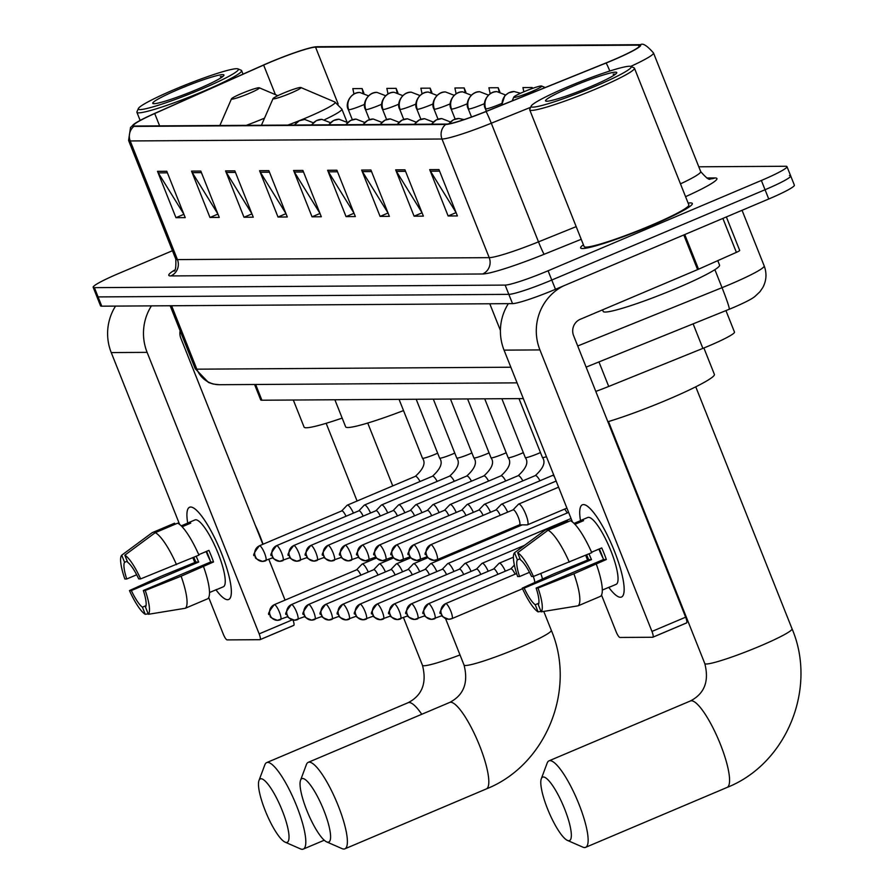 <?xml version="1.0" encoding="UTF-8"?>
<svg xmlns="http://www.w3.org/2000/svg" width="894" height="894" viewBox="0 0 894 894"><rect width="100%" height="100%" fill="white"/><g stroke="black" fill="none" stroke-linecap="round" stroke-linejoin="round"><path stroke-width="1.34" d="M523.325 398.59L261.908 400.221A37.57 3.475 158.3 0 1 260.679 399.853L254.566 384.487M725.939 310.598L734.488 332.087A37.57 3.475 158.3 0 1 702.874 348.392L608.713 386.454A37.57 3.475 158.3 0 1 595.795 391.416M172.453 250.722L118.79 273.441A37.57 3.475 -21.7 0 0 93.166 287.276L100.541 305.815A37.57 3.475 -21.7 0 0 101.771 306.184L512.519 303.625A37.57 3.475 -21.7 0 0 555.465 289.31L768.739 198.993A37.57 3.475 -21.7 0 0 794.375 185.159L790.687 175.894A37.57 3.475 -21.7 0 0 789.447 175.526M96.854 296.551A37.57 3.475 -21.7 0 0 98.083 296.92L508.831 294.361A37.57 3.475 -21.7 0 0 551.777 280.046L765.052 189.729A37.57 3.475 -21.7 0 0 790.687 175.894A37.57 3.475 -21.7 0 1 765.052 189.729L551.777 280.046A37.57 3.475 -21.7 0 1 508.831 294.361L98.083 296.92A37.57 3.475 -21.7 0 1 96.854 296.551M583.402 244.766A60.11 5.554 -21.7 0 0 580.631 247.951A60.11 5.554 -21.7 0 0 651.324 225.634A60.11 5.554 -21.7 0 0 692.336 203.508A60.11 5.554 -21.7 0 0 688.123 203.094A60.11 5.554 -21.7 0 1 692.336 203.508A60.11 5.554 -21.7 0 1 651.324 225.634A60.11 5.554 -21.7 0 1 580.631 247.951A60.11 5.554 -21.7 0 1 583.402 244.766M269.731 62.435A40.074 3.699 158.3 0 1 315.548 47.159L638.45 45.147A40.074 3.699 158.3 0 1 639.758 45.538A40.074 3.699 158.3 0 1 606.043 62.938L485.978 111.459A40.074 3.699 158.3 0 1 446.553 124.087L134.77 126.032A40.074 3.699 158.3 0 1 133.463 125.641A40.074 3.699 158.3 0 1 154.707 113.527L263.641 65.072A40.074 3.699 158.3 0 1 269.731 62.435M269.485 62.435A41.079 3.799 -21.7 0 0 263.238 65.139L154.304 113.594A41.079 3.799 -21.7 0 0 134.066 124.098A41.079 3.799 -21.7 0 0 133.876 126.412L445.659 124.467A41.079 3.799 -21.7 0 0 486.068 111.526L606.132 63.005A41.079 3.799 -21.7 0 0 639.344 44.767L316.442 46.779A41.079 3.799 -21.7 0 0 315.358 46.846A41.079 3.799 -21.7 0 0 269.485 62.435M93.166 287.276A37.57 3.475 -21.7 0 0 94.395 287.644L505.144 285.097A37.57 3.475 -21.7 0 0 548.089 270.77L761.364 180.465A37.57 3.475 -21.7 0 0 786.988 166.63A37.57 3.475 -21.7 0 0 785.759 166.262L698.795 166.798M370.921 170.005L389.359 216.348L380.084 216.404L361.645 170.061L370.921 170.005M404.937 169.793L423.387 216.136L414.101 216.192L395.662 169.849L404.937 169.793M438.965 169.581L457.404 215.923L448.129 215.979L429.69 169.637L438.965 169.581M268.848 170.642L287.298 216.985L278.012 217.041L259.573 170.698L268.848 170.642M234.831 170.855L253.27 217.197L243.995 217.253L225.556 170.91L234.831 170.855M200.804 171.067L219.253 217.41L209.967 217.465L191.528 171.123L200.804 171.067M166.787 171.279L185.226 217.622L175.95 217.678L157.512 171.335L166.787 171.279M336.893 170.218L355.343 216.56L346.056 216.616L327.617 170.273L336.893 170.218M302.876 170.43L321.315 216.773L312.04 216.829L293.601 170.486L302.876 170.43M465.886 92.25L464.165 87.936L454.89 87.992L456.119 93.781M431.891 92.54L430.148 88.148L420.862 88.204L422.069 93.859M397.908 92.831L396.12 88.35L386.845 88.417L388.018 93.937M363.914 93.144L362.104 88.562L352.817 88.629L353.968 94.026M532.556 88.383L532.209 87.511L522.934 87.567L523.828 91.791M499.88 91.97L498.193 87.724L488.906 87.78L490.169 93.702M312.04 216.829L319.996 213.454M319.94 213.32L294.372 172.039A10.013 9.711 -90.4 0 1 293.601 170.486M346.056 216.616L354.024 213.241M353.968 213.107L328.4 171.827A10.013 9.711 -90.4 0 1 327.617 170.273M175.95 217.678L183.907 214.303M183.851 214.158L158.283 172.888A10.013 9.711 -90.4 0 1 157.512 171.335M209.967 217.465L217.935 214.091M217.879 213.945L192.311 172.676A10.013 9.711 -90.4 0 1 191.528 171.123M243.995 217.253L251.952 213.878M251.896 213.733L226.327 172.464A10.013 9.711 -90.4 0 1 225.556 170.91M278.012 217.041L285.979 213.666M285.924 213.521L260.355 172.251A10.013 9.711 -90.4 0 1 259.573 170.698M448.129 215.979L456.085 212.616M456.029 212.47L430.461 171.19A10.013 9.711 -90.4 0 1 429.69 169.637M414.101 216.192L422.069 212.817M422.013 212.683L396.444 171.402A10.013 9.711 -90.4 0 1 395.662 169.849M380.084 216.404L388.041 213.029M387.985 212.895L362.416 171.614A10.013 9.711 -90.4 0 1 361.645 170.061M498.193 87.724L499.053 91.803M464.165 87.936L465.048 92.071M430.148 88.148L431.031 92.328M396.12 88.35L397.025 92.596M362.104 88.562L363.009 92.875M532.209 87.511L532.411 88.439M227.568 599.706A50.086 11.477 67 0 1 215.957 589.805A50.086 11.477 67 0 0 227.568 599.706A50.086 11.477 67 0 0 231.267 593.661A50.086 11.477 67 0 0 219.7 548.894A50.086 11.477 67 0 0 195.596 509.424A50.086 11.477 67 0 0 190.69 507.021A50.086 11.477 67 0 1 220.606 551.084A50.086 11.477 67 0 1 228.663 599.494A50.086 11.477 67 0 1 227.568 599.706M187.706 523.113A50.086 11.477 67 0 1 190.69 507.021A50.086 11.477 67 0 0 189.595 507.244A50.086 11.477 67 0 0 187.706 523.113M115.549 306.094A50.086 48.544 89.6 0 0 111.247 352.582L179.616 524.409M151.421 305.871A50.086 48.544 89.6 0 0 147.119 352.359L259.159 633.891L292.249 619.877M192.869 557.7L194.791 562.527M208.704 597.505L223.276 634.114A6.258 1.43 -113 0 0 227.132 639.903L259.919 639.691A6.258 1.43 -113 0 0 260.053 639.668A6.258 1.43 -113 0 0 259.159 633.891M285.063 600.109L268.882 559.443M262.858 544.312L180.8 338.1A12.527 12.136 -90.4 0 1 180.13 330.825M292.997 620.067A6.258 1.43 67 0 1 293.724 625.409A6.258 1.43 67 0 1 293.59 625.431L260.165 639.59M146.024 605.663L142.425 607.182A25.043 5.733 67 0 1 131.362 590.565L198.714 562.047A25.043 5.733 -113 0 1 196.211 556.28M136.681 574.775L126.747 578.988A25.043 5.733 67 0 1 124.568 562.315L127.227 561.186M210.302 560.84A25.043 5.733 67 0 1 206.145 551.553M209.487 592.532L217.108 589.302A36.319 8.314 67 0 1 216.56 589.66A36.319 8.314 67 0 1 215.912 589.816M181.258 525.851L187.673 523.135A36.319 8.314 67 0 1 188.232 522.778L194.97 519.928A36.319 8.314 67 0 1 195.764 519.772A36.319 8.314 67 0 1 217.454 551.721A36.319 8.314 67 0 1 223.288 586.81L216.56 589.66M188.232 522.778A36.319 8.314 67 0 1 189.025 522.621A36.319 8.314 67 0 1 190.768 523.113L182.141 526.767M206.536 551.386A25.043 5.733 -113 0 1 210.693 561.98L143.342 590.498L145.241 590.487L181.113 576.205L213.532 561.957A36.319 8.314 67 0 0 208.928 550.369L198.759 554.671M255.203 525.08A42.577 9.756 67 0 1 263.037 544.234M175.023 524.297L174.587 523.191L152.136 532.701L121.729 555.185L124.568 562.315M177.671 523.169A41.325 9.465 67 0 1 198.949 555.118L140.626 578.899L138.726 578.91A25.043 5.733 67 0 0 127.663 562.292L124.825 555.174L155.232 532.679L177.671 523.169M203.564 566.707A41.325 9.465 67 0 1 207.754 598.756L185.304 608.266L148.359 614.29L145.521 607.16A25.043 5.733 67 0 0 143.342 590.498M155.232 532.679A41.325 9.465 67 0 1 176.498 564.628M181.113 576.205A41.325 9.465 67 0 1 185.304 608.266M126.747 578.988L124.847 578.999A32.564 7.454 67 0 1 121.729 555.185M124.825 555.174A32.564 7.454 67 0 1 140.626 578.899M145.241 590.487A32.564 7.454 67 0 1 148.359 614.29M193.83 557.286A36.319 8.314 67 0 0 195.864 562.069L160.931 576.339L129.462 590.576L131.362 590.565M142.425 607.182L145.264 614.312L148.169 613.832M145.264 614.312A32.564 7.454 67 0 1 129.462 590.576M195.864 562.069L198.714 562.047M187.673 523.135L188.12 524.242M210.693 561.98L213.532 561.957M201.653 89.065A53.852 4.973 -21.7 0 0 237.994 68.894A53.852 4.973 -21.7 0 0 175.045 89.232A53.852 4.973 -21.7 0 0 138.358 108.543A53.852 4.973 -21.7 0 0 201.653 89.065M138.358 108.543L136.961 111.761A56.356 5.208 -21.7 0 0 136.916 112.298A56.356 5.208 -21.7 0 0 203.195 91.378A56.356 5.208 -21.7 0 0 241.637 70.626A56.356 5.208 -21.7 0 0 241.224 70.268L237.994 68.894M178.889 89.21A38.319 3.542 -21.7 0 0 153.019 103.559A38.319 3.542 -21.7 0 0 197.82 89.087A38.319 3.542 -21.7 0 0 223.925 75.342A38.319 3.542 -21.7 0 0 178.889 89.21M222.807 76.538L220.337 76.593L221.444 77.521M220.337 76.593L222.371 76.873M286.426 842.472A34.441 7.89 -113 0 0 282.247 810.556A34.441 7.89 -113 0 0 261.07 778.741A34.441 7.89 -113 0 0 258.981 780.507A34.441 7.89 -113 0 0 266.479 813.685A34.441 7.89 -113 0 0 285.085 842.148A34.441 7.89 -113 0 0 286.426 842.472M258.981 780.507L264.847 764.817A46.957 10.762 67 0 1 266.658 762.616A46.957 10.762 67 0 1 267.686 762.403A46.957 10.762 67 0 1 295.735 803.717A46.957 10.762 67 0 1 303.278 849.099A46.957 10.762 67 0 1 302.261 849.3A46.957 10.762 67 0 1 300.44 848.875L285.085 842.148M249.147 93.412A15.03 1.386 -21.7 0 0 259.294 87.791A15.03 1.386 -21.7 0 0 241.726 93.457A15.03 1.386 -21.7 0 0 231.479 98.854A15.03 1.386 -21.7 0 0 249.147 93.412M293.31 400.02L304.083 427.086A68.872 6.359 -21.7 0 0 342.167 418.079M327.997 842.204A34.441 7.89 -113 0 0 323.818 810.299A34.441 7.89 -113 0 0 302.641 778.484A34.441 7.89 -113 0 0 300.552 780.25A34.441 7.89 -113 0 0 308.05 813.428A34.441 7.89 -113 0 0 326.656 841.891A34.441 7.89 -113 0 0 327.997 842.204M300.552 780.25L306.407 764.549A46.957 10.762 67 0 1 308.229 762.347A46.957 10.762 67 0 1 309.257 762.146A46.957 10.762 67 0 1 337.306 803.46A46.957 10.762 67 0 1 344.849 848.842A46.957 10.762 67 0 1 343.832 849.043A46.957 10.762 67 0 1 342.011 848.607L326.656 841.891M290.718 93.155A15.03 1.386 -21.7 0 0 300.853 87.523A15.03 1.386 -21.7 0 0 283.297 93.2A15.03 1.386 -21.7 0 0 273.05 98.597A15.03 1.386 -21.7 0 0 290.718 93.155M334.881 399.763L345.643 426.829A68.872 6.359 -21.7 0 0 403.518 410.581M568.752 840.706A34.441 7.89 -113 0 0 564.572 808.802A34.441 7.89 -113 0 0 543.396 776.987A34.441 7.89 -113 0 0 541.306 778.752A34.441 7.89 -113 0 0 548.804 811.931A34.441 7.89 -113 0 0 567.411 840.394A34.441 7.89 -113 0 0 568.752 840.706M541.306 778.752L547.173 763.051A46.957 10.762 67 0 1 548.983 760.85A46.957 10.762 67 0 1 550.011 760.649A46.957 10.762 67 0 1 578.06 801.963A46.957 10.762 67 0 1 585.604 847.344A46.957 10.762 67 0 1 584.587 847.546A46.957 10.762 67 0 1 582.765 847.11L567.411 840.394M531.472 91.657A15.03 1.386 -21.7 0 0 541.619 86.025A15.03 1.386 -21.7 0 0 524.052 91.702A15.03 1.386 -21.7 0 0 513.804 97.088A15.03 1.386 -21.7 0 0 531.472 91.657M607.853 421.733A68.872 6.359 -21.7 0 0 667.405 399.752A68.872 6.359 -21.7 0 0 714.395 374.396L703.88 347.989M368.294 572.015A11.276 2.581 -113 0 0 362.405 564.013A11.276 2.581 -113 0 0 362.159 564.058A11.276 2.581 -113 0 0 361.947 564.215L356.561 569.836M360.897 575.144A8.135 1.866 -113 0 0 356.818 569.757A8.135 1.866 -113 0 0 356.639 569.802A8.135 1.866 -113 0 0 356.494 569.903M385.437 571.903A11.276 2.581 -113 0 0 379.537 563.913A11.276 2.581 -113 0 0 379.291 563.958A11.276 2.581 -113 0 0 379.078 564.103L373.692 569.724M378.028 575.043A8.135 1.866 -113 0 0 373.949 569.657A8.135 1.866 -113 0 0 373.781 569.69A8.135 1.866 -113 0 0 373.625 569.791M402.568 571.802A11.276 2.581 -113 0 0 396.668 563.801A11.276 2.581 -113 0 0 396.422 563.846A11.276 2.581 -113 0 0 396.21 564.002L390.823 569.623M395.159 574.931A8.135 1.866 -113 0 0 391.091 569.545A8.135 1.866 -113 0 0 390.913 569.59A8.135 1.866 -113 0 0 390.767 569.69M419.699 571.691A11.276 2.581 -113 0 0 413.81 563.689A11.276 2.581 -113 0 0 413.564 563.745A11.276 2.581 -113 0 0 413.352 563.89L407.966 569.512M412.302 574.831A8.135 1.866 -113 0 0 408.223 569.444A8.135 1.866 -113 0 0 408.044 569.478A8.135 1.866 -113 0 0 407.899 569.579M436.842 571.579A11.276 2.581 -113 0 0 430.942 563.589A11.276 2.581 -113 0 0 430.696 563.633A11.276 2.581 -113 0 0 430.483 563.79L425.097 569.411M429.433 574.719A8.135 1.866 -113 0 0 425.354 569.333A8.135 1.866 -113 0 0 425.175 569.366A8.135 1.866 -113 0 0 425.03 569.478M453.973 571.478A11.276 2.581 -113 0 0 448.073 563.477A11.276 2.581 -113 0 0 447.827 563.533A11.276 2.581 -113 0 0 447.615 563.678L442.228 569.299M446.564 574.607A8.135 1.866 -113 0 0 442.496 569.232A8.135 1.866 -113 0 0 442.318 569.266A8.135 1.866 -113 0 0 442.172 569.366M471.104 571.367A11.276 2.581 -113 0 0 465.215 563.376A11.276 2.581 -113 0 0 464.969 563.421A11.276 2.581 -113 0 0 464.757 563.566L459.371 569.199M463.707 574.507A8.135 1.866 -113 0 0 459.628 569.12A8.135 1.866 -113 0 0 459.449 569.154A8.135 1.866 -113 0 0 459.304 569.266M488.247 571.266A11.276 2.581 -113 0 0 482.347 563.265A11.276 2.581 -113 0 0 482.101 563.321A11.276 2.581 -113 0 0 481.888 563.466L476.502 569.087M480.838 574.395A8.135 1.866 -113 0 0 476.759 569.02A8.135 1.866 -113 0 0 476.58 569.053A8.135 1.866 -113 0 0 476.435 569.154M505.378 571.154A11.276 2.581 -113 0 0 499.478 563.164A11.276 2.581 -113 0 0 499.232 563.209A11.276 2.581 -113 0 0 499.02 563.354L493.633 568.975M497.969 574.294A8.135 1.866 -113 0 0 493.901 568.908A8.135 1.866 -113 0 0 493.723 568.942A8.135 1.866 -113 0 0 493.577 569.042M515.112 574.183A8.135 1.866 -113 0 0 511.033 568.808A8.135 1.866 -113 0 0 510.854 568.841A8.135 1.866 -113 0 0 510.709 568.942M542.479 578.988A11.276 2.581 -113 0 0 540.758 573.535M534.768 582.475A8.135 1.866 -113 0 0 533.271 576.451M353.443 513.1A11.276 2.581 -113 0 0 347.297 505.155A11.276 2.581 -113 0 0 347.084 505.3L341.698 510.921M346.045 516.24A8.135 1.866 -113 0 0 341.966 510.854A8.135 1.866 -113 0 0 341.787 510.887A8.135 1.866 -113 0 0 341.642 510.988M370.574 513A11.276 2.581 -113 0 0 364.439 505.043A11.276 2.581 -113 0 0 364.227 505.199L358.84 510.82M363.176 516.129A8.135 1.866 -113 0 0 359.097 510.742A8.135 1.866 -113 0 0 358.919 510.787A8.135 1.866 -113 0 0 358.773 510.887M387.717 512.888A11.276 2.581 -113 0 0 381.57 504.942A11.276 2.581 -113 0 0 381.358 505.088L375.972 510.709M380.308 516.028A8.135 1.866 -113 0 0 376.229 510.642A8.135 1.866 -113 0 0 376.061 510.675A8.135 1.866 -113 0 0 375.905 510.776M404.848 512.787A11.276 2.581 -113 0 0 398.702 504.831A11.276 2.581 -113 0 0 398.489 504.987L393.103 510.608M397.439 515.916A8.135 1.866 -113 0 0 393.371 510.53A8.135 1.866 -113 0 0 393.192 510.575A8.135 1.866 -113 0 0 393.047 510.675M421.979 512.675A11.276 2.581 -113 0 0 415.844 504.73A11.276 2.581 -113 0 0 415.632 504.875L410.245 510.496M414.581 515.816A8.135 1.866 -113 0 0 410.502 510.429A8.135 1.866 -113 0 0 410.324 510.463A8.135 1.866 -113 0 0 410.178 510.563M439.122 512.564A11.276 2.581 -113 0 0 432.975 504.618A11.276 2.581 -113 0 0 432.763 504.775L427.377 510.396M431.713 515.704A8.135 1.866 -113 0 0 427.634 510.318A8.135 1.866 -113 0 0 427.466 510.351A8.135 1.866 -113 0 0 427.31 510.463M456.253 512.463A11.276 2.581 -113 0 0 450.107 504.518A11.276 2.581 -113 0 0 449.894 504.663L444.508 510.284M448.844 515.592A8.135 1.866 -113 0 0 444.776 510.217A8.135 1.866 -113 0 0 444.597 510.25A8.135 1.866 -113 0 0 444.452 510.351M473.384 512.351A11.276 2.581 -113 0 0 467.249 504.406A11.276 2.581 -113 0 0 467.037 504.551L461.65 510.183M465.986 515.492A8.135 1.866 -113 0 0 461.907 510.105A8.135 1.866 -113 0 0 461.729 510.139A8.135 1.866 -113 0 0 461.583 510.25M490.527 512.251A11.276 2.581 -113 0 0 484.38 504.305A11.276 2.581 -113 0 0 484.168 504.451L478.782 510.072M483.118 515.38A8.135 1.866 -113 0 0 479.039 510.005A8.135 1.866 -113 0 0 478.871 510.038A8.135 1.866 -113 0 0 478.715 510.139M507.658 512.139A11.276 2.581 -113 0 0 501.512 504.194A11.276 2.581 -113 0 0 501.299 504.339L495.913 509.96M500.249 515.279A8.135 1.866 -113 0 0 496.181 509.893A8.135 1.866 -113 0 0 496.002 509.926A8.135 1.866 -113 0 0 495.857 510.027M519.403 524.845L527.192 524.89A11.276 2.581 -113 0 0 527.438 524.845A11.276 2.581 -113 0 0 525.828 514.452A11.276 2.581 -113 0 0 518.654 504.082A11.276 2.581 -113 0 0 518.442 504.238L513.055 509.859M519.302 524.845A8.135 1.866 -113 0 0 519.481 524.812A8.135 1.866 -113 0 0 518.319 517.302A8.135 1.866 -113 0 0 513.312 509.792A8.135 1.866 -113 0 0 513.134 509.826A8.135 1.866 -113 0 0 512.988 509.926M620.38 597.259A50.086 11.477 67 0 1 608.758 587.358A50.086 11.477 67 0 0 620.38 597.259A50.086 11.477 67 0 0 624.079 591.225A50.086 11.477 67 0 0 612.502 546.446A50.086 11.477 67 0 0 588.408 506.976A50.086 11.477 67 0 0 583.491 504.585A50.086 11.477 67 0 1 613.418 548.648A50.086 11.477 67 0 1 621.464 597.047A50.086 11.477 67 0 1 620.38 597.259M580.508 520.666A50.086 11.477 67 0 1 583.491 504.585A50.086 11.477 67 0 0 582.396 504.797A50.086 11.477 67 0 0 580.508 520.666M508.351 303.658A50.086 48.544 89.6 0 0 504.048 350.135L572.428 521.962M563.332 285.979A50.086 48.544 89.6 0 0 539.931 349.912L651.961 631.443L685.642 617.184L573.602 335.652A12.527 12.136 -90.4 0 1 580.217 319.314L697.588 269.608L683.798 234.966M585.671 555.252L587.593 560.08M601.517 595.058L616.089 631.667A6.258 1.43 -113 0 0 619.933 637.456L652.721 637.254A6.258 1.43 -113 0 0 652.855 637.221A6.258 1.43 -113 0 0 651.961 631.443M685.642 617.184A6.258 1.43 67 0 1 686.536 622.962A6.258 1.43 67 0 1 686.391 622.984L652.966 637.143M739.494 250.409A6.258 0.581 158.3 0 1 739.707 250.476A6.258 0.581 158.3 0 1 736.388 252.365L698.538 269.206A6.258 0.581 158.3 0 1 697.588 269.608M538.836 603.215L535.227 604.735A25.043 5.733 67 0 1 524.163 588.129L591.515 559.599A25.043 5.733 -113 0 1 589.023 553.833M529.494 572.328L519.559 576.541A25.043 5.733 67 0 1 517.38 559.867L520.029 558.75M603.115 558.392A25.043 5.733 67 0 1 598.946 549.106M602.299 590.085L609.92 586.855A36.319 8.314 67 0 1 609.362 587.213A36.319 8.314 67 0 1 608.713 587.369M574.06 523.403L580.485 520.688A36.319 8.314 67 0 1 581.033 520.33L587.771 517.481A36.319 8.314 67 0 1 588.565 517.324A36.319 8.314 67 0 1 610.256 549.274A36.319 8.314 67 0 1 616.1 584.363L609.362 587.213M581.033 520.33A36.319 8.314 67 0 1 581.826 520.174A36.319 8.314 67 0 1 583.581 520.666L574.954 524.32M599.338 548.938A25.043 5.733 -113 0 1 603.495 559.532L536.143 588.051L538.043 588.04L573.914 573.769L606.344 559.51A36.319 8.314 67 0 0 601.729 547.921L591.56 552.235M648.005 522.632A42.577 9.756 67 0 1 656.855 544.859M567.824 521.85L567.388 520.744L544.938 530.254L514.542 552.738L517.38 559.867M570.484 520.721A41.325 9.465 67 0 1 591.761 552.671L533.439 576.451L531.539 576.462A25.043 5.733 67 0 0 520.464 559.845L517.637 552.727L548.033 530.231L570.484 520.721M596.365 564.259A41.325 9.465 67 0 1 600.556 596.309L578.105 605.819L541.161 611.842L538.322 604.724A25.043 5.733 67 0 0 536.143 588.051M548.033 530.231A41.325 9.465 67 0 1 569.31 562.181M573.914 573.769A41.325 9.465 67 0 1 578.105 605.819M519.559 576.541L517.648 576.552A32.564 7.454 67 0 1 514.542 552.738M517.637 552.727A32.564 7.454 67 0 1 533.439 576.451M538.043 588.04A32.564 7.454 67 0 1 541.161 611.842M586.632 554.839A36.319 8.314 67 0 0 588.665 559.622L553.744 573.892L522.264 588.14L524.163 588.129M535.227 604.735L538.065 611.865L540.982 611.395M538.065 611.865A32.564 7.454 67 0 1 522.264 588.14M588.665 559.622L591.515 559.599M580.485 520.688L580.921 521.794M603.495 559.532L606.344 559.51M594.454 86.617A53.852 4.973 -21.7 0 0 630.806 66.447A53.852 4.973 -21.7 0 0 567.858 86.785A53.852 4.973 -21.7 0 0 531.17 106.095A53.852 4.973 -21.7 0 0 594.454 86.617M531.17 106.095L529.762 109.314A56.356 5.208 -21.7 0 0 529.717 109.85A56.356 5.208 -21.7 0 0 595.996 88.931A56.356 5.208 -21.7 0 0 634.438 68.179A56.356 5.208 -21.7 0 0 634.036 67.821L630.806 66.447M529.717 109.85L584.117 246.565A56.356 5.208 -21.7 0 0 650.396 225.646A56.356 5.208 -21.7 0 0 688.838 204.894L634.438 68.179M602.567 309.849L603.204 311.447A62.614 5.789 -21.7 0 0 676.847 288.192A62.614 5.789 -21.7 0 0 719.558 265.138L717.77 260.646M571.691 86.763A38.319 3.542 -21.7 0 0 545.821 101.111A38.319 3.542 -21.7 0 0 590.621 86.64A38.319 3.542 -21.7 0 0 616.726 72.895A38.319 3.542 -21.7 0 0 571.691 86.763M615.608 74.101L613.15 74.157L614.256 75.074M613.15 74.157L615.184 74.425M255.65 384.487L261.908 400.221M598.958 361.925L608.713 386.454M693.118 323.863L702.874 348.392M577.714 345.989L722.039 287.667A50.086 4.626 -21.7 0 0 730.018 284.359A50.086 4.626 -21.7 0 0 764.191 265.92L742.054 210.302M714.876 269.664L722.039 287.667A25.043 1.43 68 0 1 729.225 309.268L586.118 367.11M101.771 306.184L94.395 287.644M768.739 198.993L761.364 180.465M555.465 289.31L548.089 270.77M512.519 303.625L505.144 285.097M517.067 382.856L219.443 384.711L213.152 384.029L208.492 382.476L195.194 368.674A50.086 4.626 -21.7 0 0 196.836 369.177L171.603 305.748M500.416 330.467L489.789 303.77M219.443 384.711A25.043 24.272 -90.4 0 1 196.836 369.177L510.843 367.222M315.548 47.159L338.167 104.017M706.752 177.984L714.898 177.94A12.527 12.136 -90.4 0 1 710.372 178.878C709.501 180.42 706.282 177.995 700.706 171.603A50.086 4.626 -21.7 0 1 680.468 183.862M714.898 177.94A62.614 5.789 158.3 0 1 685.564 196.669M445.659 124.467A12.527 12.136 89.6 0 0 441.994 139.017L130.222 140.95A12.527 12.136 -90.4 0 1 133.876 126.412M486.068 111.526A12.527 0.715 68 0 1 491.287 123.227A50.086 4.626 158.3 0 1 441.994 139.017L489.208 257.651A50.086 4.626 -21.7 0 0 538.501 241.861L576.194 226.629M170.821 275.933A12.527 12.136 -90.4 0 0 177.437 259.595L130.222 140.95A50.086 4.626 158.3 0 1 128.58 140.459L175.794 259.104A50.086 4.626 -21.7 0 0 177.437 259.595L489.208 257.651A12.527 12.136 -90.4 0 1 482.592 273.989L170.821 275.933A62.614 5.789 158.3 0 1 174.587 270.077M530.634 107.325L491.287 123.227L538.501 241.861A12.527 0.715 -112 0 0 544.2 254.254A62.614 5.789 158.3 0 1 482.592 273.989M606.132 63.005A12.527 0.715 68 0 1 609.831 71.017M639.344 44.767A12.527 12.136 -90.4 0 1 640.551 44.7C642.764 42.912 647.077 45.661 653.503 52.958A50.086 4.626 158.3 0 1 630.695 66.413M315.358 46.846L317.649 46.711A12.527 12.136 89.6 0 0 316.442 46.779M581.223 239.29L544.2 254.254M638.45 45.147L639.076 46.734M263.641 65.072L275.408 94.641M154.707 113.527L159.624 125.875M303.491 171.983L294.372 172.039M269.474 172.196L260.355 172.251M235.446 172.408L226.327 172.464M201.429 172.62L192.311 172.676M167.401 172.833L158.283 172.888M337.519 171.771L328.4 171.827M371.535 171.559L362.416 171.614M405.563 171.346L396.444 171.402M439.58 171.134L430.461 171.19M147.119 352.359L111.247 352.582M421.767 714.272A46.957 10.762 -113 0 0 409.117 702.516A46.957 10.762 -113 0 0 408.089 702.718C422.203 695.398 426.986 682.927 422.46 665.292A46.957 4.336 158.3 0 0 424.002 665.751A46.957 4.336 158.3 0 0 460.019 654.944M246.308 125.339A41.415 3.822 -21.7 0 0 264.535 118.142M450.688 702.259A46.957 10.762 -113 0 0 449.66 702.461C463.762 695.141 468.557 682.67 464.031 665.035A46.957 4.336 158.3 0 0 465.573 665.494A46.957 4.336 158.3 0 0 519.258 647.591A46.957 4.336 158.3 0 0 551.296 630.304C576.63 689.665 545.91 765.387 486.291 788.944A46.957 10.762 -113 0 0 478.737 743.562A46.957 10.762 -113 0 0 450.688 702.259M300.451 120.221A41.415 3.822 -21.7 0 0 306.944 117.527A41.415 3.822 -21.7 0 0 334.904 102.017L300.853 87.523M324.712 119.651A45.08 4.168 -21.7 0 0 341.866 109.113L334.904 102.017M287.879 125.082A41.415 3.822 -21.7 0 0 299.736 120.5M691.442 700.762A46.957 10.762 -113 0 0 690.414 700.963C704.528 693.643 709.311 681.172 704.785 663.538A46.957 4.336 158.3 0 0 706.327 663.996A46.957 4.336 158.3 0 0 760.012 646.094A46.957 4.336 158.3 0 0 792.05 628.806C817.384 688.168 786.664 763.889 727.045 787.446A46.957 10.762 -113 0 0 719.491 742.065A46.957 10.762 -113 0 0 691.442 700.762M352.337 119.729L348.336 109.649C344.492 103.603 351.364 91.769 359.891 92.495A12.527 12.136 89.6 0 0 355.354 93.434A12.527 12.136 -90.4 0 0 348.738 109.772A12.527 1.162 -21.7 0 0 363.065 105A12.527 1.162 -21.7 0 0 364.596 104.341M356.639 569.802L274.246 604.69C268.759 611.753 267.239 615.072 269.664 614.647C272.145 616.257 265.943 616.189 277.475 620.324A8.135 7.89 89.6 0 1 270.133 615.273A8.135 7.89 -90.4 0 1 274.424 604.657A8.135 1.866 -113 0 0 274.246 604.69A8.135 1.866 -113 0 0 274.089 604.802M287.812 616.625L277.475 620.324A8.135 7.89 89.6 0 0 280.425 619.71A8.135 1.866 -113 0 0 280.593 619.676A8.135 1.866 -113 0 0 279.286 611.809A8.135 1.866 -113 0 0 274.424 604.657M369.479 119.617L365.467 109.549C361.634 103.492 368.496 91.657 377.022 92.395A12.527 12.136 89.6 0 0 372.496 93.334A12.527 12.136 -90.4 0 0 365.881 109.671A12.527 1.162 -21.7 0 0 380.196 104.9A12.527 1.162 -21.7 0 0 381.727 104.229M373.781 569.69L291.388 604.579C285.901 611.641 284.37 614.971 286.806 614.547C289.287 616.156 283.074 616.089 294.607 620.212A8.135 7.89 89.6 0 1 287.265 615.161A8.135 7.89 -90.4 0 1 291.567 604.545A8.135 1.866 -113 0 0 291.388 604.579A8.135 1.866 -113 0 0 291.221 604.702M304.943 616.514L294.607 620.212A8.135 7.89 89.6 0 0 297.557 619.609A8.135 1.866 -113 0 0 297.736 619.576A8.135 1.866 -113 0 0 296.428 611.708A8.135 1.866 -113 0 0 291.567 604.545M386.61 119.517L382.598 109.437C378.765 103.391 385.627 91.557 394.153 92.283A12.527 12.136 89.6 0 0 389.628 93.222A12.527 12.136 -90.4 0 0 383.012 109.56A12.527 1.162 -21.7 0 0 397.327 104.788A12.527 1.162 -21.7 0 0 398.858 104.129M390.913 569.59L308.519 604.478C303.032 611.541 301.502 614.86 303.938 614.435C306.418 616.044 300.205 615.977 311.749 620.112A8.135 7.89 89.6 0 1 304.396 615.061A8.135 7.89 -90.4 0 1 308.698 604.433A8.135 1.866 -113 0 0 308.519 604.478A8.135 1.866 -113 0 0 308.352 604.59M322.075 616.413L311.749 620.112A8.135 7.89 89.6 0 0 314.688 619.497A8.135 1.866 -113 0 0 314.867 619.464A8.135 1.866 -113 0 0 313.559 611.597A8.135 1.866 -113 0 0 308.698 604.433M403.742 119.405L399.741 109.336C395.897 103.279 402.769 91.445 411.296 92.183A12.527 12.136 89.6 0 0 406.759 93.121A12.527 12.136 -90.4 0 0 400.143 109.459A12.527 1.162 -21.7 0 0 414.47 104.687A12.527 1.162 -21.7 0 0 416.001 104.017M408.044 569.478L325.651 604.366C320.164 611.429 318.644 614.748 321.069 614.334C323.55 615.944 317.348 615.877 328.88 620A8.135 7.89 89.6 0 1 321.527 614.949A8.135 7.89 -90.4 0 1 325.829 604.333A8.135 1.866 -113 0 0 325.651 604.366A8.135 1.866 -113 0 0 325.494 604.489M339.217 616.301L328.88 620A8.135 7.89 89.6 0 0 331.83 619.397A8.135 1.866 -113 0 0 331.998 619.363A8.135 1.866 -113 0 0 330.691 611.496A8.135 1.866 -113 0 0 325.829 604.333M420.884 119.304L416.872 109.224C413.039 103.179 419.901 91.344 428.427 92.071A12.527 12.136 89.6 0 0 423.901 93.01A12.527 12.136 -90.4 0 0 417.286 109.347A12.527 1.162 -21.7 0 0 431.601 104.576A12.527 1.162 -21.7 0 0 433.132 103.916M425.175 569.366L342.793 604.266C337.306 611.328 335.775 614.647 338.211 614.223C340.692 615.832 334.479 615.765 346.012 619.9A8.135 7.89 89.6 0 1 338.67 614.849A8.135 7.89 -90.4 0 1 342.972 604.221A8.135 1.866 -113 0 0 342.793 604.266A8.135 1.866 -113 0 0 342.625 604.378M356.348 616.201L346.012 619.9A8.135 7.89 89.6 0 0 348.962 619.285A8.135 1.866 -113 0 0 349.141 619.251A8.135 1.866 -113 0 0 347.833 611.384A8.135 1.866 -113 0 0 342.972 604.221M567.209 512.977A11.276 2.581 -113 0 0 564.606 509.099M438.015 119.193L434.003 109.124C430.17 103.067 437.032 91.233 445.558 91.97A12.527 12.136 89.6 0 0 441.033 92.898A12.527 12.136 -90.4 0 0 434.417 109.247A12.527 1.162 -21.7 0 0 448.732 104.475A12.527 1.162 -21.7 0 0 450.263 103.805M442.318 569.266L359.924 604.154C354.437 611.217 352.906 614.536 355.343 614.111C357.823 615.72 351.61 615.664 363.154 619.788A8.135 7.89 89.6 0 1 355.801 614.737A8.135 7.89 -90.4 0 1 360.103 604.12A8.135 1.866 -113 0 0 359.924 604.154A8.135 1.866 -113 0 0 359.757 604.277M373.48 616.089L363.154 619.788A8.135 7.89 89.6 0 0 366.093 619.184A8.135 1.866 -113 0 0 366.272 619.14A8.135 1.866 -113 0 0 364.964 611.284A8.135 1.866 -113 0 0 360.103 604.12M455.147 119.092L451.146 109.012C447.302 102.955 454.174 91.121 462.701 91.858A12.527 12.136 89.6 0 0 458.164 92.797A12.527 12.136 -90.4 0 0 451.548 109.135A12.527 1.162 -21.7 0 0 465.875 104.363A12.527 1.162 -21.7 0 0 467.406 103.704M459.449 569.154L377.056 604.042C371.569 611.116 370.049 614.435 372.474 614.01C374.955 615.62 368.753 615.553 380.285 619.687A8.135 7.89 89.6 0 1 372.932 614.636A8.135 7.89 -90.4 0 1 377.234 604.009A8.135 1.866 -113 0 0 377.056 604.042A8.135 1.866 -113 0 0 376.899 604.165M390.622 615.988L380.285 619.687A8.135 7.89 89.6 0 0 383.235 619.073A8.135 1.866 -113 0 0 383.403 619.039A8.135 1.866 -113 0 0 382.096 611.172A8.135 1.866 -113 0 0 377.234 604.009M471.496 117.002L468.277 108.9C464.444 102.855 471.306 91.02 479.832 91.758A12.527 12.136 89.6 0 0 475.306 92.685A12.527 12.136 -90.4 0 0 468.691 109.023A12.527 1.162 -21.7 0 0 483.006 104.252A12.527 1.162 -21.7 0 0 484.537 103.592M476.58 569.053L394.198 603.942C388.711 611.004 387.18 614.323 389.616 613.899C392.097 615.508 385.884 615.452 397.417 619.576A8.135 7.89 89.6 0 1 390.075 614.524A8.135 7.89 -90.4 0 1 394.377 603.908A8.135 1.866 -113 0 0 394.198 603.942A8.135 1.866 -113 0 0 394.031 604.065M407.753 615.877L397.417 619.576A8.135 7.89 89.6 0 0 400.367 618.972A8.135 1.866 -113 0 0 400.546 618.927A8.135 1.866 -113 0 0 399.238 611.06A8.135 1.866 -113 0 0 394.377 603.908M633.276 485.621A11.276 1.039 -21.7 0 0 633.88 485.364M486.403 111.292L485.408 108.8C481.575 102.743 488.437 90.909 496.963 91.646A12.527 12.136 89.6 0 0 492.438 92.585A12.527 12.136 -90.4 0 0 485.822 108.923A12.527 1.162 -21.7 0 0 500.137 104.151A12.527 1.162 -21.7 0 0 501.668 103.492M493.723 568.942L411.329 603.83C405.842 610.904 404.311 614.223 406.748 613.798C409.228 615.407 403.015 615.34 414.559 619.464A8.135 7.89 89.6 0 1 407.206 614.424A8.135 7.89 -90.4 0 1 411.508 603.796A8.135 1.866 -113 0 0 411.329 603.83A8.135 1.866 -113 0 0 411.162 603.953M424.885 615.776L414.559 619.464A8.135 7.89 89.6 0 0 417.498 618.86A8.135 1.866 -113 0 0 417.677 618.827A8.135 1.866 -113 0 0 416.369 610.96A8.135 1.866 -113 0 0 411.508 603.796M501.702 105.112L504.741 95.837L508.641 92.831L514.106 91.534A12.527 12.136 89.6 0 0 509.569 92.473A12.527 12.136 -90.4 0 0 502.082 104.956M510.854 568.841L428.461 603.729C422.974 610.792 421.454 614.111 423.879 613.686C426.36 615.295 420.158 615.228 431.69 619.363A8.135 7.89 89.6 0 1 424.337 614.312A8.135 7.89 -90.4 0 1 428.639 603.696A8.135 1.866 -113 0 0 428.461 603.729A8.135 1.866 -113 0 0 428.304 603.841M442.027 615.664L431.69 619.363A8.135 7.89 89.6 0 0 434.64 618.749A8.135 1.866 -113 0 0 434.808 618.715A8.135 1.866 -113 0 0 433.501 610.848A8.135 1.866 -113 0 0 428.639 603.696M516.654 573.535L445.603 603.618C440.116 610.691 438.585 614.01 441.021 613.586C443.502 615.195 437.289 615.128 448.822 619.251A8.135 7.89 89.6 0 1 441.48 614.2A8.135 7.89 -90.4 0 1 445.782 603.584A8.135 1.866 -113 0 0 445.603 603.618A8.135 1.866 -113 0 0 445.435 603.741M522.532 588.721L451.951 618.614L448.822 619.251A8.135 7.89 89.6 0 0 451.772 618.648A8.135 1.866 -113 0 0 451.951 618.614A8.135 1.866 -113 0 0 450.643 610.747A8.135 1.866 -113 0 0 445.782 603.584M341.787 510.887L259.394 545.776C253.907 552.85 252.376 556.169 254.812 555.744C257.293 557.353 251.091 557.286 262.624 561.41A8.135 7.89 89.6 0 1 255.271 556.359A8.135 7.89 -90.4 0 1 259.573 545.742A8.135 1.866 -113 0 0 259.394 545.776A8.135 1.866 -113 0 0 259.238 545.899M272.949 557.711L262.624 561.41A8.135 7.89 89.6 0 0 265.563 560.806A8.135 1.866 -113 0 0 265.741 560.773A8.135 1.866 -113 0 0 264.434 552.905A8.135 1.866 -113 0 0 259.573 545.742M294.349 125.037L299.244 120.735L304.698 119.45A12.527 12.136 89.6 0 0 300.161 120.377A12.527 12.136 -90.4 0 0 294.662 125.037M399.059 399.361L422.471 458.22A11.276 1.039 -21.7 0 0 422.694 458.32A11.276 1.039 -21.7 0 0 435.736 454.029A11.276 1.039 -21.7 0 0 437.658 453.191M420.057 481.497A11.276 2.581 -113 0 0 415.408 476.323A11.276 2.581 -113 0 0 415.319 476.346L347.297 505.155M358.919 510.787L276.537 545.675C271.038 552.738 269.519 556.057 271.944 555.632C274.436 557.241 268.222 557.174 279.755 561.309A8.135 7.89 89.6 0 1 272.413 556.258A8.135 7.89 -90.4 0 1 276.704 545.642A8.135 1.866 -113 0 0 276.525 545.675A8.135 1.866 -113 0 0 276.369 545.787M290.092 557.61L279.755 561.309A8.135 7.89 89.6 0 0 282.705 560.694A8.135 1.866 -113 0 0 282.884 560.661A8.135 1.866 -113 0 0 281.565 552.794A8.135 1.866 -113 0 0 276.704 545.642M311.481 124.925L316.375 120.634L321.829 119.338A12.527 12.136 89.6 0 0 317.303 120.277A12.527 12.136 -90.4 0 0 311.805 124.925M416.191 399.26L439.613 458.108A11.276 1.039 -21.7 0 0 439.826 458.209A11.276 1.039 -21.7 0 0 452.867 453.928A11.276 1.039 -21.7 0 0 454.789 453.09M437.188 481.385A11.276 2.581 -113 0 0 432.54 476.211A11.276 2.581 -113 0 0 432.461 476.245L364.439 505.043M376.061 510.675L293.668 545.563C288.181 552.626 286.65 555.956 289.086 555.532C291.567 557.141 285.354 557.074 296.886 561.197A8.135 7.89 89.6 0 1 289.544 556.146A8.135 7.89 -90.4 0 1 293.847 545.53A8.135 1.866 -113 0 0 293.668 545.563A8.135 1.866 -113 0 0 293.5 545.686M307.223 557.498L296.886 561.197A8.135 7.89 89.6 0 0 299.836 560.594A8.135 1.866 -113 0 0 300.015 560.56A8.135 1.866 -113 0 0 298.708 552.693A8.135 1.866 -113 0 0 293.847 545.53M328.612 124.825L333.507 120.522L338.971 119.237A12.527 12.136 89.6 0 0 334.434 120.165A12.527 12.136 -90.4 0 0 328.936 124.825M433.322 399.149L456.745 458.007A11.276 1.039 -21.7 0 0 456.957 458.108A11.276 1.039 -21.7 0 0 469.998 453.817A11.276 1.039 -21.7 0 0 471.92 452.979M454.32 481.285A11.276 2.581 -113 0 0 449.671 476.111A11.276 2.581 -113 0 0 449.593 476.133L381.57 504.942M393.192 510.575L310.799 545.463C305.312 552.526 303.781 555.844 306.217 555.42C308.698 557.029 302.496 556.962 314.029 561.097A8.135 7.89 89.6 0 1 306.676 556.046A8.135 7.89 -90.4 0 1 310.978 545.418A8.135 1.866 -113 0 0 310.799 545.463A8.135 1.866 -113 0 0 310.631 545.575M324.354 557.398L314.029 561.097A8.135 7.89 89.6 0 0 316.968 560.482A8.135 1.866 -113 0 0 317.147 560.449A8.135 1.866 -113 0 0 315.839 552.581A8.135 1.866 -113 0 0 310.978 545.418M345.754 124.713L350.649 120.411L356.103 119.125A12.527 12.136 89.6 0 0 351.565 120.064A12.527 12.136 -90.4 0 0 346.067 124.713M450.464 399.048L473.876 457.896A11.276 1.039 -21.7 0 0 474.099 457.996A11.276 1.039 -21.7 0 0 487.141 453.716A11.276 1.039 -21.7 0 0 489.063 452.878M471.462 481.173A11.276 2.581 -113 0 0 466.813 475.999A11.276 2.581 -113 0 0 466.724 476.033L398.702 504.831M410.324 510.463L327.93 545.351C322.443 552.414 320.924 555.744 323.349 555.319C325.841 556.928 319.627 556.861 331.16 560.985A8.135 7.89 89.6 0 1 323.818 555.934A8.135 7.89 -90.4 0 1 328.109 545.318A8.135 1.866 -113 0 0 327.93 545.351A8.135 1.866 -113 0 0 327.774 545.474M341.497 557.286L331.16 560.985A8.135 7.89 89.6 0 0 334.11 560.382A8.135 1.866 -113 0 0 334.289 560.348A8.135 1.866 -113 0 0 332.97 552.481A8.135 1.866 -113 0 0 328.109 545.318M362.886 124.612L367.78 120.31L373.234 119.014A12.527 12.136 89.6 0 0 368.708 119.952A12.527 12.136 -90.4 0 0 363.21 124.612M467.596 398.936L491.018 457.795A11.276 1.039 -21.7 0 0 491.231 457.896A11.276 1.039 -21.7 0 0 504.272 453.604A11.276 1.039 -21.7 0 0 506.194 452.766M488.593 481.073A11.276 2.581 -113 0 0 483.945 475.899A11.276 2.581 -113 0 0 483.866 475.921L415.844 504.73M427.466 510.351L345.073 545.251C339.586 552.313 338.055 555.632 340.491 555.208C342.972 556.817 336.759 556.75 348.291 560.884A8.135 7.89 89.6 0 1 340.949 555.833A8.135 7.89 -90.4 0 1 345.252 545.206A8.135 1.866 -113 0 0 345.073 545.251A8.135 1.866 -113 0 0 344.905 545.362M358.628 557.186L348.291 560.884A8.135 7.89 89.6 0 0 351.241 560.27A8.135 1.866 -113 0 0 351.42 560.236A8.135 1.866 -113 0 0 350.113 552.369A8.135 1.866 -113 0 0 345.252 545.206M380.017 124.501L384.912 120.198L390.376 118.913A12.527 12.136 89.6 0 0 385.839 119.852A12.527 12.136 -90.4 0 0 380.341 124.501M484.727 398.836L508.15 457.683A11.276 1.039 -21.7 0 0 508.362 457.784A11.276 1.039 -21.7 0 0 521.403 453.504A11.276 1.039 -21.7 0 0 523.325 452.666M505.725 480.961A11.276 2.581 -113 0 0 501.076 475.787A11.276 2.581 -113 0 0 500.998 475.82L432.975 504.618M444.597 510.25L362.204 545.139C356.717 552.201 355.186 555.52 357.622 555.096C360.103 556.705 353.901 556.649 365.434 560.773A8.135 7.89 89.6 0 1 358.081 555.722A8.135 7.89 -90.4 0 1 362.383 545.105A8.135 1.866 -113 0 0 362.204 545.139A8.135 1.866 -113 0 0 362.036 545.262M375.759 557.074L365.434 560.773A8.135 7.89 89.6 0 0 368.373 560.169A8.135 1.866 -113 0 0 368.551 560.125A8.135 1.866 -113 0 0 367.244 552.268A8.135 1.866 -113 0 0 362.383 545.105M397.159 124.4L402.054 120.098L407.508 118.801A12.527 12.136 89.6 0 0 402.971 119.74A12.527 12.136 -90.4 0 0 397.472 124.4M501.869 398.724L525.281 457.572A11.276 1.039 -21.7 0 0 525.504 457.683A11.276 1.039 -21.7 0 0 538.546 453.392A11.276 1.039 -21.7 0 0 540.468 452.554M522.867 480.86A11.276 2.581 -113 0 0 518.218 475.686A11.276 2.581 -113 0 0 518.129 475.709L450.107 504.518M461.729 510.139L379.335 545.027C373.848 552.101 372.329 555.42 374.754 554.995C377.246 556.604 371.032 556.537 382.565 560.672A8.135 7.89 89.6 0 1 375.223 555.621A8.135 7.89 -90.4 0 1 379.514 544.994A8.135 1.866 -113 0 0 379.335 545.027A8.135 1.866 -113 0 0 379.179 545.15M392.902 556.973L382.565 560.672A8.135 7.89 89.6 0 0 385.515 560.057A8.135 1.866 -113 0 0 385.694 560.024A8.135 1.866 -113 0 0 384.375 552.157A8.135 1.866 -113 0 0 379.514 544.994M414.291 124.288L419.185 119.986L424.639 118.701A12.527 12.136 89.6 0 0 420.113 119.64A12.527 12.136 -90.4 0 0 414.615 124.288M519.001 398.623L542.423 457.471A11.276 1.039 -21.7 0 0 542.636 457.572A11.276 1.039 -21.7 0 0 546.457 456.722M539.998 480.748A11.276 2.581 -113 0 0 535.35 475.574A11.276 2.581 -113 0 0 535.271 475.597L467.249 504.406M478.871 510.038L396.478 544.927C390.991 551.989 389.46 555.308 391.896 554.883C394.377 556.493 388.164 556.437 399.696 560.56A8.135 7.89 89.6 0 1 392.354 555.509A8.135 7.89 -90.4 0 1 396.657 544.893A8.135 1.866 -113 0 0 396.478 544.927A8.135 1.866 -113 0 0 396.31 545.049M410.033 556.861L399.696 560.56A8.135 7.89 89.6 0 0 402.646 559.957A8.135 1.866 -113 0 0 402.825 559.912A8.135 1.866 -113 0 0 401.518 552.045A8.135 1.866 -113 0 0 396.657 544.893M431.422 124.188L436.317 119.885L441.781 118.589A12.527 12.136 89.6 0 0 437.244 119.528A12.527 12.136 -90.4 0 0 431.746 124.177M554.358 476.569A11.276 2.581 -113 0 0 552.481 475.474A11.276 2.581 -113 0 0 552.403 475.496L484.38 504.305M496.002 509.926L413.609 544.815C408.122 551.889 406.591 555.208 409.027 554.783C411.508 556.392 405.306 556.325 416.839 560.449A8.135 7.89 89.6 0 1 409.486 555.409A8.135 7.89 -90.4 0 1 413.788 544.781A8.135 1.866 -113 0 0 413.609 544.815A8.135 1.866 -113 0 0 413.441 544.938M427.164 556.761L416.839 560.449A8.135 7.89 89.6 0 0 419.778 559.845A8.135 1.866 -113 0 0 419.957 559.812A8.135 1.866 -113 0 0 418.649 551.944A8.135 1.866 -113 0 0 413.788 544.781M448.699 123.864L453.459 119.774L458.913 118.489A12.527 12.136 89.6 0 0 454.375 119.427A12.527 12.136 -90.4 0 0 449.056 123.808M513.134 509.826L430.74 544.714C425.253 551.777 423.734 555.096 426.159 554.671C428.651 556.28 422.437 556.213 433.97 560.348A8.135 7.89 89.6 0 1 426.628 555.297A8.135 7.89 -90.4 0 1 430.919 544.681A8.135 1.866 -113 0 0 430.74 544.714A8.135 1.866 -113 0 0 430.584 544.826M519.481 524.812L437.099 559.7L433.97 560.348A8.135 7.89 89.6 0 0 436.92 559.733A8.135 1.866 -113 0 0 437.099 559.7A8.135 1.866 -113 0 0 435.78 551.833A8.135 1.866 -113 0 0 430.919 544.681M539.931 349.912L504.048 350.135M684.759 234.563L698.538 269.206M736.388 252.365L722.877 218.415M764.191 265.92C766.929 273.262 766.504 280.414 762.917 287.365L759.978 291.69L755.028 296.372C752.223 298.797 745.082 302.496 733.605 307.458L729.225 309.268M195.194 368.674L170.162 305.759M134.066 124.098L130.535 127.507L128.58 140.459M640.551 44.7L317.649 46.711M786.988 166.63L790.687 175.894M653.503 52.958L700.706 171.603M175.794 259.104C176.096 267.63 175.414 271.608 173.749 271.05M293.724 625.409L260.053 639.668M243.023 74.135L241.637 70.626M140.146 120.411L136.916 112.298M324.231 840.226L303.278 849.099M259.294 87.791L277.822 95.669M231.479 98.854L219.868 125.506M408.089 702.718L266.658 762.616M326.165 423.309L357.086 501.009M403.507 617.676L422.46 665.292M486.291 788.944L344.849 848.842M543.775 611.418L551.296 630.304M347.04 122.109L341.866 109.113M273.05 98.597L261.439 125.238M449.66 702.461L308.229 762.347M367.736 423.041L392.745 485.911M445.547 618.592L464.031 665.035M727.045 787.446L585.604 847.344M695.755 386.823L792.05 628.806M541.619 86.025L545.172 87.545M513.804 97.088L512.161 100.877M690.414 700.963L548.983 760.85M608.49 421.543L704.785 663.538M359.891 92.495L368.473 95.837M376.486 557.99L362.159 564.058M377.022 92.395L385.616 95.725M393.617 557.89L379.291 563.958M394.153 92.283L402.747 95.624M410.759 557.778L396.422 563.846M411.296 92.183L419.878 95.513M427.891 557.677L413.564 563.745M428.427 92.071L437.021 95.412M522.252 524.867L430.696 563.633M445.558 91.97L454.152 95.3M568.618 512.385L447.827 563.533M462.701 91.858L471.283 95.2M571.054 518.498L464.969 563.421M479.832 91.758L488.426 95.088M524.51 545.351L482.101 563.321M638.83 497.813L638.551 498.874M496.963 91.646L505.557 94.987M513.413 557.208L499.232 563.209M510.776 568.875L514.396 565.097M514.106 91.534L520.509 93.255M643.412 509.301L642.808 509.558M645.848 515.425L645.244 515.682M422.471 458.22C425.957 462.824 423.566 468.869 415.319 476.346M304.698 119.45L313.291 122.78M439.613 458.108C443.089 462.723 440.708 468.758 432.461 476.245M321.829 119.338L330.422 122.679M456.745 458.007C460.22 462.611 457.84 468.657 449.593 476.133M338.971 119.237L347.554 122.567M473.876 457.896C477.362 462.5 474.971 468.545 466.724 476.033M356.103 119.125L364.696 122.467M491.018 457.795C494.494 462.399 492.113 468.445 483.866 475.921M373.234 119.014L381.827 122.355M508.15 457.683C511.625 462.287 509.245 468.333 500.998 475.82M390.376 118.913L398.959 122.243M525.281 457.572C528.767 462.187 526.376 468.232 518.129 475.709M407.508 118.801L416.101 122.143M542.423 457.471C545.899 462.075 543.518 468.121 535.271 475.597M424.639 118.701L433.232 122.031M553.688 474.87L552.403 475.496M441.781 118.589L450.364 121.93M556.146 481.061L501.512 504.194M458.913 118.489L464.109 119.584M558.582 487.174L518.654 504.082M566.919 508.127L527.438 524.845M686.536 622.962L652.855 637.221M739.707 250.476L726.364 216.94"/></g></svg>
